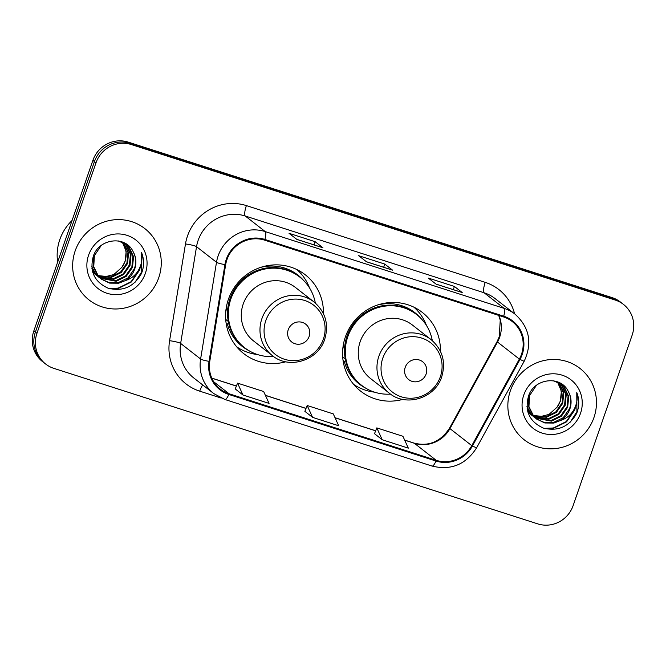<?xml version="1.0" encoding="UTF-8"?>
<svg xmlns="http://www.w3.org/2000/svg" width="666" height="666" viewBox="0 0 666 666"><rect width="100%" height="100%" fill="white"/><g stroke="black" fill="none" stroke-linecap="round" stroke-linejoin="round"><path stroke-width="1" d="M440.401 351.232A50.008 48.26 128 0 0 422.252 312.371A50.008 48.26 128 0 0 345.363 336.971A50.008 48.26 128 0 0 360.722 391.217A50.008 48.26 128 0 0 402.83 399.384M353.904 384.682A50.008 48.26 128 0 0 354.578 385.006M323.426 313.636A50.008 48.26 128 0 0 305.278 274.783A50.008 48.26 128 0 0 228.38 299.375A50.008 48.26 128 0 0 243.748 353.629A50.008 48.26 128 0 0 285.856 361.788M236.921 347.086A50.008 48.26 128 0 0 237.595 347.411M297.752 270.321A50.008 48.26 128 0 0 297.277 269.755M414.735 307.917A50.008 48.26 128 0 0 414.252 307.351M623.468 304.404L620.346 301.964A28.305 27.314 128 0 0 612.154 297.635L128.222 142.116A28.305 27.314 128 0 0 92.882 160.373L33.841 330.894A28.305 27.314 128 0 0 42.532 361.596L44.098 362.812A28.305 27.314 128 0 1 35.398 332.109A28.305 27.314 128 0 0 44.098 362.812L45.654 364.036A28.305 27.314 128 0 0 53.846 368.365L537.778 523.884A28.305 27.314 128 0 0 573.118 505.627L632.159 335.106A28.305 27.314 128 0 0 623.468 304.404A28.305 27.314 128 0 0 615.276 300.075L131.344 144.555A28.305 27.314 128 0 0 96.004 162.804L36.955 333.325A28.305 27.314 128 0 0 45.654 364.036M96.004 162.804L94.447 161.588L35.398 332.109L94.447 161.588A28.305 27.314 128 0 1 129.787 143.332A28.305 27.314 128 0 0 94.447 161.588L92.882 160.373M615.276 300.075L613.719 298.859L129.787 143.332L613.719 298.859A28.305 27.314 128 0 1 621.902 303.188A28.305 27.314 128 0 0 613.719 298.859L612.154 297.635M75.183 250.866A45.288 43.706 128 0 0 89.102 299.991A45.288 43.706 128 0 0 158.741 277.714A45.288 43.706 128 0 0 144.822 228.588A45.288 43.706 128 0 0 75.183 250.866A45.288 43.706 128 0 0 89.102 299.991A45.288 43.706 128 0 0 158.741 277.714A45.288 43.706 128 0 0 144.822 228.588A45.288 43.706 128 0 0 75.183 250.866M510.381 390.717A45.288 43.706 128 0 0 524.292 439.851A45.288 43.706 128 0 0 593.939 417.574A45.288 43.706 128 0 0 580.019 368.44A45.288 43.706 128 0 0 510.381 390.717A45.288 43.706 128 0 0 524.292 439.851A45.288 43.706 128 0 0 593.939 417.574A45.288 43.706 128 0 0 580.019 368.44A45.288 43.706 128 0 0 510.381 390.717M226.956 259.632A30.195 29.137 -52 0 1 264.643 240.16L503.479 316.916A30.195 29.137 -52 0 1 512.212 321.528A30.195 29.137 -52 0 1 519.355 359.082L471.786 445.646A30.195 29.137 -52 0 1 436.222 460.323L229.062 393.748A30.195 29.137 -52 0 1 220.329 389.127A30.195 29.137 -52 0 1 209.765 361.447L225.666 264.702A30.195 29.137 -52 0 1 226.956 259.632M226.257 259.407A30.944 29.862 128 0 0 224.941 264.602L209.041 361.347A30.944 29.862 128 0 0 228.821 394.455L435.972 461.03A30.944 29.862 128 0 0 472.427 445.995L520.004 359.424A30.944 29.862 128 0 0 503.729 316.2L264.893 239.452A30.944 29.862 128 0 0 226.257 259.407M461.904 292.441A7.551 1.865 107.8 0 1 462.054 292.457A7.551 1.865 107.8 0 1 462.212 292.541L454.412 286.455L428.296 278.063L436.097 284.149L462.212 292.541M453.305 289.643L454.412 286.455M322.635 247.685A7.551 1.865 107.8 0 1 322.794 247.702A7.551 1.865 107.8 0 1 322.943 247.785L315.143 241.7L289.036 233.308L296.836 239.394L322.943 247.785M314.044 244.888L315.143 241.7M392.274 270.063A7.551 1.865 107.8 0 1 392.424 270.08A7.551 1.865 107.8 0 1 392.582 270.163L384.773 264.077L358.666 255.686L366.466 261.771L392.582 270.163M383.674 267.266L384.773 264.077M235.24 388.936L242.957 394.996L269.064 403.388L263.661 391.525L237.546 383.133L235.231 388.969M374.508 433.691L382.217 439.751L408.325 448.143L402.922 436.28L376.806 427.888L374.492 433.724M312.587 417.374L338.694 425.765L333.291 413.902L307.176 405.511L304.861 411.347L312.587 417.374L307.176 405.511M380.644 277.439L354.437 269.047M311.014 255.061L284.807 246.67M450.274 299.817L424.067 291.425M242.957 394.996L237.546 383.133M382.217 439.751L376.806 427.888M72.07 220.471A47.178 45.521 128 0 0 59.79 239.652A47.178 45.521 128 0 0 57.659 262.088M123.784 242.89L128.588 252.78L127.539 263.511L121.22 272.536L111.264 277.414L98.035 275.882M97.669 275.716L96.612 275.158M96.262 274.958L95.255 274.325M94.93 274.109L92.799 272.411M123.426 242.699L127.964 252.297L126.915 263.028L120.596 272.053L110.648 276.931L97.785 275.566M97.411 275.399L96.337 274.867M95.987 274.675L94.972 274.059M94.639 273.843L93.673 273.168M93.981 273.41L92.824 272.494M125.141 243.698L126.607 245.213L131.06 254.72L130.012 265.443L123.693 274.475L113.744 279.345L99.084 277.089M98.743 276.889L97.736 276.265M97.411 276.04L92.457 271.212M124.808 243.481L125.991 244.73L130.444 254.237L129.395 264.96L123.077 273.984L113.12 278.863L98.818 276.798M98.468 276.606L97.444 275.99M97.119 275.782L96.154 275.1M96.462 275.341L92.591 271.695M118.415 240.959L126.415 244.613L129.087 247.144L133.541 256.651L132.492 267.374L126.174 276.407L116.217 281.277L100.208 278.197M99.883 277.972L96.129 274.633L91.75 266.716M126.107 244.372L128.471 246.661L132.917 256.169L131.868 266.891L125.549 275.924L115.601 280.794L99.925 277.93M99.592 277.714L98.626 277.031M98.934 277.272L95.513 274.151L91.916 268.431M133.158 251.74C125.749 235.098 99.018 238.42 93.365 256.069C89.319 271.12 94.239 281.835 108.142 288.203C122.752 291.791 133.858 286.913 141.45 273.551L142.016 272.061C144.222 265.451 144.072 258.974 141.583 252.639C142.699 258.874 141.6 264.835 138.278 270.546C135.348 275.366 131.127 278.688 125.624 280.511A21.329 20.579 128 0 0 134.69 269.089A21.329 20.579 128 0 0 133.158 251.74C136.047 257.243 136.438 262.937 134.349 268.823L128.03 277.855L118.073 282.725L109.257 282.684L101.107 278.962M125.624 280.511L118.698 283.208L109.682 283.125L101.415 279.204L98.61 276.565L93.748 266.741L94.381 255.694L101.207 245.521M100.799 278.721L97.985 276.082L93.123 266.258L93.756 255.211M122.344 242.183L126.199 251.432L125.058 261.572L121.786 267.432L113.786 274.567L103.463 277.173M121.786 267.432A21.329 20.579 128 0 0 124.942 261.48A21.329 20.579 128 0 0 122.036 242.049M88.586 255.17A30.761 29.687 128 0 0 106.935 293.248A30.761 29.687 128 0 0 145.346 273.41A30.761 29.687 128 0 0 126.99 235.331A30.761 29.687 128 0 0 88.586 255.17M141.583 252.639L141.725 271.836L135.056 282.259M140.235 266.55L139.244 269.897L131.069 281.726L118.157 288.128L109.074 288.511M141.001 264.319L139.56 270.146L131.377 281.968L118.465 288.37L110.273 288.853M309.141 336.43A11.322 10.922 128 0 0 302.381 322.419A11.322 10.922 128 0 0 288.245 329.72A11.322 10.922 128 0 0 295.005 343.731A11.322 10.922 128 0 0 309.141 336.43M314.102 302.014L295.404 287.429A33.966 32.776 128 0 0 243.173 304.137A33.966 32.776 128 0 0 253.613 340.984L272.311 355.569C289.102 369.78 318.231 360.614 324.75 339.152C329.062 324.325 325.516 311.946 314.102 302.014A33.966 32.776 128 0 0 261.871 318.723A33.966 32.776 128 0 0 272.311 355.569M315.318 303.013A44.813 43.248 128 0 0 299.742 277.048A44.813 43.248 128 0 0 230.827 299.092A44.813 43.248 128 0 0 244.597 347.71A44.813 43.248 128 0 0 273.576 356.51M299.742 277.048L298.959 276.44A44.813 43.248 128 0 0 230.045 298.485A44.813 43.248 128 0 0 243.823 347.103L244.597 347.71M226.64 305.694A35.381 34.141 128 0 0 227.539 312.978M257.534 354.553A49.059 47.344 -52 0 1 236.688 346.811M228.296 321.453L225.707 319.43M248.759 350.574A45.238 43.656 128 0 1 227.206 323.576L226.082 322.927M296.944 269.588A49.059 47.344 -52 0 1 309.532 287.928M426.115 374.026A11.322 10.922 128 0 0 419.364 360.006A11.322 10.922 128 0 0 405.228 367.307A11.322 10.922 128 0 0 411.979 381.327A11.322 10.922 128 0 0 426.115 374.026M431.077 339.61L412.387 325.016A33.966 32.776 128 0 0 360.156 341.725A33.966 32.776 128 0 0 370.596 378.571L389.285 393.165C406.085 407.376 435.206 398.21 441.733 376.748C446.045 361.913 442.49 349.533 431.077 339.61A33.966 32.776 128 0 0 378.854 356.318A33.966 32.776 128 0 0 389.285 393.165M432.301 340.609A44.813 43.248 128 0 0 416.725 314.643A44.813 43.248 128 0 0 347.81 336.688A44.813 43.248 128 0 0 361.58 385.306A44.813 43.248 128 0 0 390.551 394.106M416.725 314.643L415.942 314.027A44.813 43.248 128 0 0 347.028 336.072A44.813 43.248 128 0 0 360.797 384.69L361.58 385.306M343.614 343.29A35.381 34.141 128 0 0 344.522 350.574M374.517 392.149A49.059 47.344 -52 0 1 353.671 384.399M345.279 359.049L342.69 357.026M365.742 388.161A45.238 43.656 128 0 1 344.189 361.172L343.065 360.522M413.927 307.184A49.059 47.344 -52 0 1 426.506 325.524M558.974 382.742L563.777 392.64L562.728 403.363L556.41 412.396L546.461 417.274L533.225 415.742M532.858 415.567L531.801 415.01M531.46 414.818L530.452 414.185M530.128 413.969L527.996 412.271M558.624 382.559L563.153 392.157L562.112 402.88L555.794 411.913L545.837 416.791L532.975 415.426M532.609 415.259L531.526 414.718M531.185 414.527L530.161 413.919M529.828 413.703L528.871 413.02M529.179 413.27L528.021 412.354M560.331 383.558L561.804 385.073L566.25 394.572L565.209 405.303L558.891 414.327L548.934 419.205L534.274 416.949M533.932 416.75L532.925 416.117M532.6 415.9L527.655 411.072M559.998 383.341L561.18 384.59L565.634 394.089L564.585 404.82L558.266 413.844L548.318 418.723L534.007 416.658M533.657 416.466L532.642 415.85M532.309 415.634L531.343 414.96M531.651 415.201L527.78 411.555M553.604 380.81L561.613 384.465L564.277 387.004L568.731 396.511L567.682 407.234L561.363 416.267L551.415 421.137L535.406 418.057M535.081 417.832L531.326 414.493L526.939 406.576M561.296 384.232L563.661 386.521L568.106 396.02L567.066 406.751L560.747 415.775L550.79 420.654L535.114 417.782M534.781 417.574L533.824 416.891M534.132 417.132L530.702 414.011L527.114 408.291M568.348 391.6C560.938 374.958 534.207 378.28 528.563 395.929C524.508 410.98 529.428 421.695 543.331 428.063C557.942 431.651 569.047 426.773 576.639 413.411L577.206 411.921C579.412 405.311 579.27 398.834 576.773 392.499C577.897 398.726 576.798 404.695 573.476 410.406C570.537 415.226 566.325 418.548 560.814 420.371A21.329 20.579 128 0 0 569.88 408.949A21.329 20.579 128 0 0 568.348 391.6C571.237 397.103 571.636 402.797 569.538 408.683L563.22 417.715L553.271 422.585L544.447 422.544L536.297 418.822M560.814 420.371L553.887 423.068L544.871 422.977L536.605 419.064L533.799 416.425L528.937 406.601L529.57 395.554L536.396 385.381M536.605 419.064L533.183 415.942L528.313 406.118L528.954 395.071M557.534 382.043L561.388 391.283L560.256 401.431L556.976 407.292L548.984 414.427L538.652 417.033M556.976 407.292A21.329 20.579 128 0 0 560.131 401.34A21.329 20.579 128 0 0 557.226 381.909M523.776 395.03A30.761 29.687 128 0 0 542.132 433.108A30.761 29.687 128 0 0 580.536 413.27A30.761 29.687 128 0 0 562.187 375.191A30.761 29.687 128 0 0 523.776 395.03M576.773 392.499L576.914 411.688L570.246 422.119M575.432 406.402L574.442 409.757L566.267 421.586L553.346 427.988L544.264 428.371M576.19 404.179L574.75 409.998L566.575 421.828L553.654 428.23L545.471 428.704M33.841 330.894L36.955 333.325M128.222 142.116L131.344 144.555M519.355 359.082L497.519 342.041A30.195 29.137 128 0 0 499.65 337.237A30.195 29.137 128 0 0 498.867 315.434M436.222 460.323L414.377 443.273A30.195 29.137 128 0 0 449.941 428.604L497.519 342.041A16.983 0.733 -151.2 0 1 497.102 341.591L499.267 336.721L500.233 320.105L498.701 315.376M221.195 398.06L199.733 391.167A47.178 45.521 -52 0 1 169.58 340.692L185.481 243.947A47.178 45.521 -52 0 1 246.387 205.603L485.223 282.359A9.432 2.331 -72.2 0 0 484.099 292.765L245.263 216.009A37.737 36.422 128 0 0 198.152 240.343A37.737 36.422 128 0 0 196.537 246.686L180.644 343.431A37.737 36.422 128 0 0 193.848 378.03L213.819 393.614A37.737 36.422 -52 0 1 200.608 359.016A9.432 1.215 9.3 0 0 209.041 361.347M485.223 282.359A47.178 45.521 -52 0 1 514.602 313.819M495.013 298.535A37.737 36.422 128 0 0 484.099 292.765L504.07 308.35A37.737 36.422 -52 0 1 514.985 314.119L495.013 298.535M169.58 340.692A9.432 1.215 -170.7 0 1 180.644 343.431L200.608 359.016L216.508 262.271A37.737 36.422 -52 0 1 218.115 255.927A37.737 36.422 -52 0 1 265.235 231.593A9.432 2.331 107.8 0 1 264.893 239.452M224.941 264.602A9.432 1.215 9.3 0 1 216.508 262.271L196.537 246.686A9.432 1.215 -170.7 0 0 185.481 243.947M213.819 393.614L224.917 399.492A9.432 2.331 -72.2 0 0 228.821 394.455M435.972 461.03A9.432 2.331 107.8 0 1 432.076 466.067C450.99 470.654 465.825 464.593 476.573 447.877L524.15 361.305C532.559 343.057 529.503 327.331 514.985 314.119M472.427 445.995L476.573 447.877M520.004 359.424L524.15 361.305M503.729 316.2A9.432 2.331 -72.2 0 0 504.07 308.35L265.235 231.593L245.263 216.009A9.432 2.331 -72.2 0 1 246.387 205.603M202.739 384.973A9.432 2.331 -72.2 0 0 199.733 391.167M471.786 445.646L449.941 428.604A16.983 0.733 -151.2 0 1 449.525 428.163L497.102 341.591M229.062 393.748L213.728 381.776M211.83 378.18L236.38 386.072M265.426 395.404L306.01 408.449M335.056 417.782L375.641 430.827M404.687 440.159L414.377 443.273A16.983 4.196 -72.2 0 0 414.036 443.09C428.704 446.778 440.534 441.799 449.525 428.163M323.368 339.119A31.202 30.112 128 0 0 304.753 300.499A31.202 30.112 128 0 0 265.801 320.621A31.202 30.112 128 0 0 284.415 359.24A31.202 30.112 128 0 0 323.368 339.119M303.53 280.386A45.238 43.656 128 0 0 260.523 267.424M440.351 376.715A31.202 30.112 128 0 0 421.736 338.087A31.202 30.112 128 0 0 382.775 358.208A31.202 30.112 128 0 0 401.39 396.836A31.202 30.112 128 0 0 440.351 376.715M420.512 317.982A45.238 43.656 128 0 0 377.505 305.02M224.917 399.492L432.076 466.067M211.796 378.097L236.405 386.005M265.384 395.321L306.035 408.383M335.015 417.699L375.666 430.76M404.653 440.076L414.036 443.09M392.424 270.08L366.4 261.713M322.794 247.702L296.761 239.335M462.054 292.457L436.03 284.091M100.791 278.721L101.415 279.204"/></g></svg>
